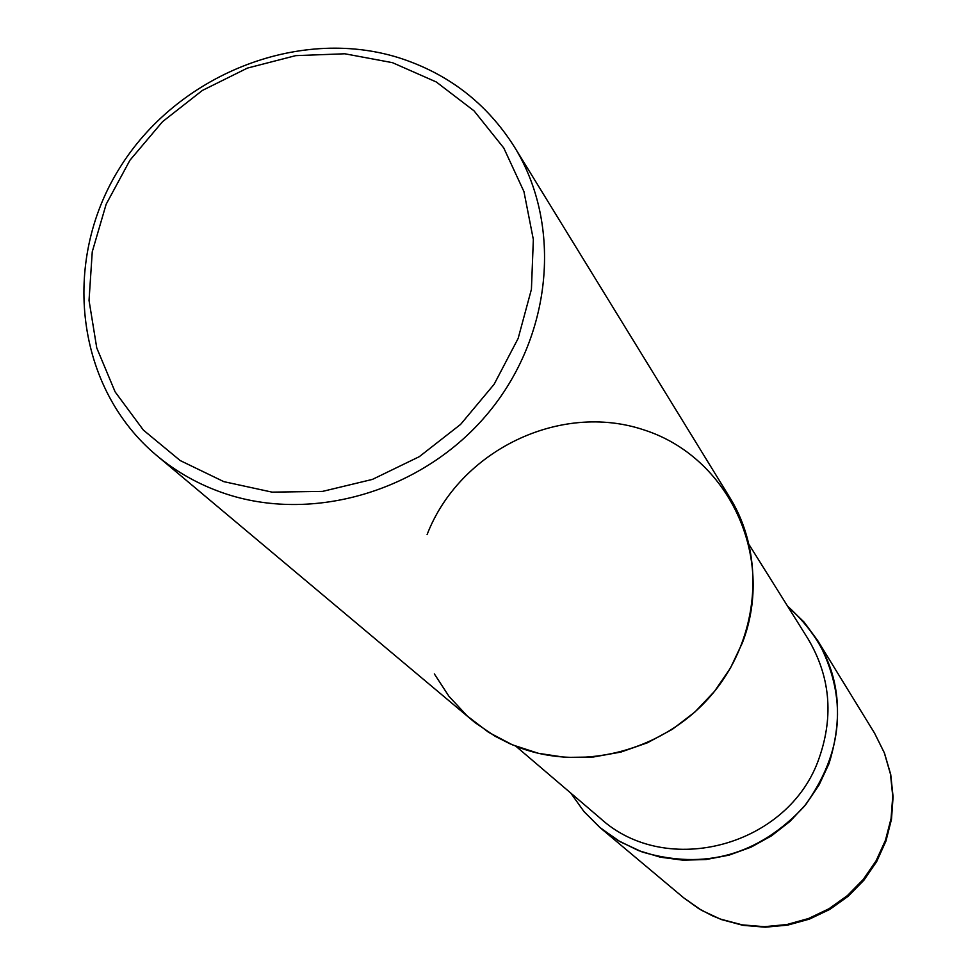 <?xml version="1.0" encoding="UTF-8"?>
<svg xmlns="http://www.w3.org/2000/svg" width="976" height="976" viewBox="0 0 976 976"><rect width="100%" height="100%" fill="white"/><g stroke="black" fill="none" stroke-linecap="round" stroke-linejoin="round"><path stroke-width="1.46" d="M642.281 852.011C704.721 870.397 758.718 855.196 804.297 806.383C843.569 752.569 848.022 697.291 817.656 640.537L804.041 622.054L787.559 606.133C834.639 648.723 848.437 701.256 828.966 763.732L819.12 784.863L806.017 804.261L789.999 821.402L771.504 835.834L751.008 847.18L729.048 855.147L706.209 859.514L683.102 860.198L660.325 857.184L638.475 850.572L618.113 840.543L599.74 827.367L583.843 811.41L570.801 793.098L584.124 811.739L600.399 827.929L620.224 841.788L642.281 852.011M156.611 455.438L475.031 722.63L495.161 736.282L509.704 743.651L521.099 748.214C586.576 771.723 666.767 749.031 712.956 693.241C759.291 637.548 765.892 555.954 729.841 497.601L514.376 146.864C486.67 103.102 447.935 73.334 398.196 57.547C297.265 26.352 176.144 75.396 118.865 169.287C60.951 262.8 76.018 388.009 156.611 455.438C176.205 471.835 198.348 484.328 223.04 492.917C311.942 523.868 422.791 491.294 487.463 413.897C552.367 336.659 562.737 225.066 514.376 146.864M223.821 481.644L272.072 492.136L322.483 491.404L372.442 479.399L419.302 456.67L460.599 424.401L494.124 384.288L518.134 338.452L531.42 289.335L533.347 239.523L523.941 191.589L503.775 147.986L474.019 110.837L436.26 81.96L392.45 62.659L344.821 53.778L295.679 55.644L247.428 68.088L202.337 90.463L162.553 121.658L129.967 160.198L106.14 204.265L92.256 251.771L89.036 300.437L96.758 347.932L115.131 391.888L143.387 430.099L180.206 460.562L223.821 481.644M427.098 534.58C459.525 450.607 559.98 401.734 643.892 429.891C728.267 456.768 775.713 556.308 742.443 642.696L730.414 668.121L714.432 691.435L694.912 712.016L672.403 729.267L647.515 742.748L620.931 752.069L593.396 756.998L565.641 757.413L538.435 753.326L512.51 744.871L488.549 732.293L467.187 715.945L448.96 696.315L434.344 673.904M874.533 733.11L884.476 753.094L890.734 774.566L893.089 796.843L891.491 819.242L885.952 841.044L876.68 861.576L863.931 880.193L848.132 896.31L829.771 909.425L809.409 919.124L787.681 925.114L765.282 927.2L742.907 925.321L721.264 919.526L701.476 910.279L683.627 897.774L698.535 908.497L712.114 915.671L720.678 919.148L742.163 924.858L764.44 926.688L786.79 924.553L808.518 918.514L828.941 908.766L847.388 895.602L863.272 879.449L876.094 860.808L885.452 840.287L891.064 818.535L892.747 796.245L890.478 774.114L884.329 752.85L874.533 733.11L817.656 640.537M749.287 544.962L808.03 638.853C830.064 675.965 833.846 715.506 819.352 757.486C789.706 845.911 666.559 879.303 600.155 818.144L515.901 746.25M683.627 897.774L600.399 827.929"/></g></svg>
